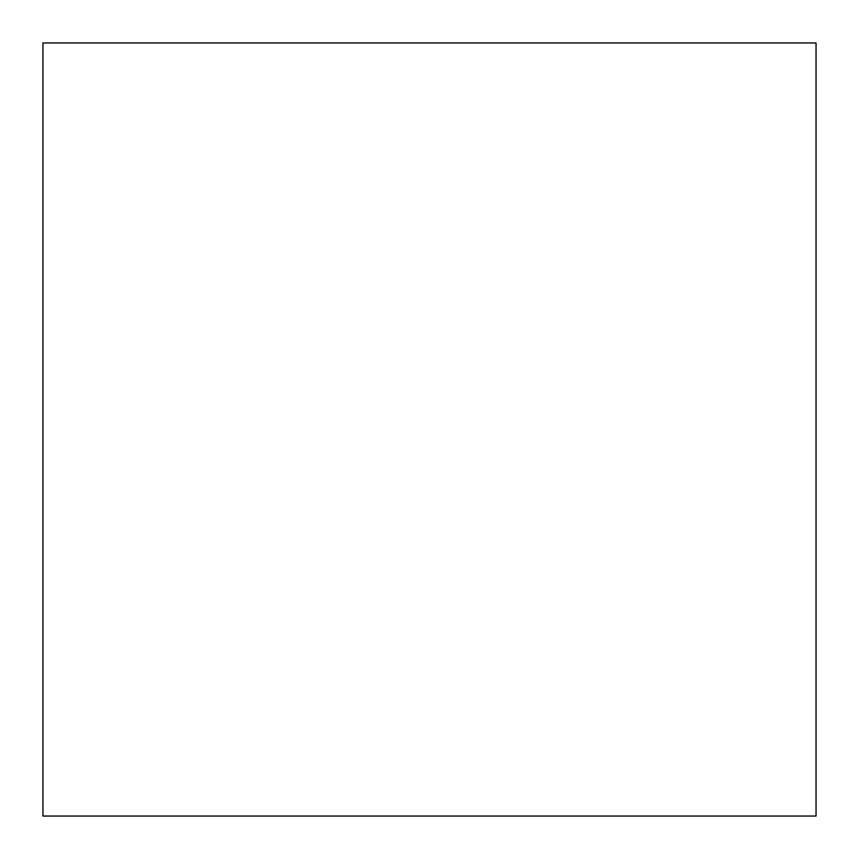 <?xml version="1.0" encoding="UTF-8"?>
<svg xmlns="http://www.w3.org/2000/svg" width="859" height="859" viewBox="0 0 859 859"><rect width="100%" height="100%" fill="white"/><g stroke="black" fill="none" stroke-linecap="round" stroke-linejoin="round"><path stroke-width="1.29" d="M816.05 42.95L816.05 816.05L42.95 816.05L42.95 42.95L816.05 42.95"/></g></svg>

